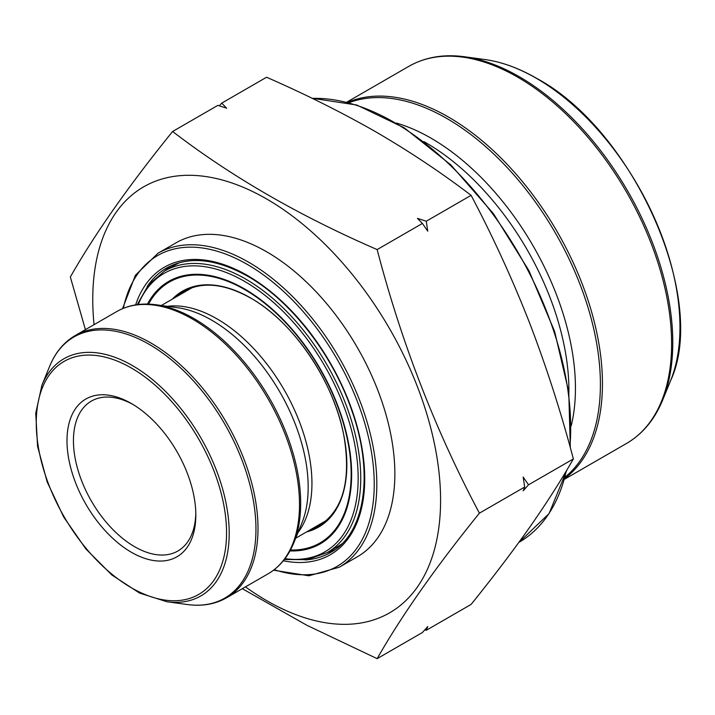 <?xml version="1.0" encoding="UTF-8"?>
<svg xmlns="http://www.w3.org/2000/svg" width="715" height="715" viewBox="0 0 715 715"><rect width="100%" height="100%" fill="white"/><g stroke="black" fill="none" stroke-linecap="round" stroke-linejoin="round"><path stroke-width="1.07" d="M322.072 523.889A135.269 78.105 60 0 1 316.709 526.07M182.343 293.347A135.269 78.105 60 0 1 186.919 289.798M242.314 588.695L307.003 625.348L377.145 658.658C401.571 615.74 435.658 567.245 479.416 513.164C435.658 430.886 401.571 343.021 377.145 249.58C299.505 215.912 231.32 176.551 172.61 131.489C128.852 185.569 94.764 234.073 70.338 276.991L85.407 329.642M172.61 131.489L217.869 105.364L226.664 108.215L221.73 103.13L219.317 105.829M221.73 103.13L266.561 77.247C305.35 94.192 341.886 112.461 376.17 132.052C410.16 151.866 441.798 172.967 471.096 195.338C492.876 236.54 512.369 279.056 529.574 322.894C546.457 366.911 561.052 412.26 573.367 458.923C561.052 480.435 546.457 503.271 529.574 527.429C512.369 551.774 492.876 577.434 471.096 604.416L426.265 630.299L427.767 626.528L422.404 632.525L377.145 658.658M417.462 218.37L422.404 223.455L427.767 231.186L426.265 221.221L417.462 218.37M426.265 221.221L471.096 195.338M377.145 249.58L422.404 223.455M523.166 477.066L524.667 487.031L523.166 490.803L528.537 484.806L523.166 477.066M528.537 484.806L573.367 458.923M479.416 513.164L524.667 487.031M424.817 629.835L426.265 630.299M133.035 404.493A86.542 49.961 -120 0 0 91.359 401.106A86.542 49.961 -120 0 0 91.359 501.027A86.542 49.961 -120 0 0 177.892 550.997A86.542 49.961 -120 0 0 195.794 513.2M94.058 324.655A245.951 141.999 60 0 1 170.671 176.936A245.951 141.999 60 0 1 353.63 276.106A245.951 141.999 60 0 1 434.657 548.771A245.951 141.999 60 0 1 266.668 600.636A245.951 141.999 60 0 1 245.451 586.881M157.997 253.235L176.033 242.823A181.279 104.658 60 0 1 357.312 347.481A181.279 104.658 60 0 1 357.312 556.806L339.276 567.218A181.279 104.658 60 0 0 367.063 421.957A181.279 104.658 60 0 0 248.632 262.217A181.279 104.658 60 0 0 157.997 253.235L135.394 275.248L122.542 308.657M164.736 270.913A164.173 94.782 60 0 1 171.01 265.748M334.942 549.692A164.173 94.782 60 0 1 327.336 552.543M161.331 305.484L190.181 288.824A134.366 77.578 60 0 1 192.612 287.519M326.889 520.1A134.366 77.578 60 0 1 324.547 521.548L295.697 538.207M131.408 403.528L131.408 403.528A91.091 52.597 60 0 1 195.821 515.095A91.091 52.597 60 0 1 131.408 552.284A91.091 52.597 60 0 1 66.995 440.717A91.091 52.597 60 0 1 131.408 403.528L131.408 403.528M311.007 529.359A135.269 78.105 -120 0 0 319.301 525.623C343.164 510.287 351.342 480.274 343.852 435.605C334.084 381.855 293.418 321.875 250.759 298.119C224.519 283.524 202.282 281.254 184.032 291.327A135.269 78.105 -120 0 0 176.65 296.636M172.27 299.165A136.181 78.623 60 0 1 250.554 297.923A136.181 78.623 60 0 1 342.235 428.044A136.181 78.623 60 0 1 306.628 531.889M290.469 550.005A150.633 86.962 -120 0 0 348.545 445.382A150.633 86.962 -120 0 0 244.655 289.539A150.633 86.962 -120 0 0 148.506 304.107M284.99 558.674A160.777 92.825 -120 0 0 356.284 453.39A160.777 92.825 -120 0 0 244.485 281.344A160.777 92.825 -120 0 0 138.254 304.519M147.469 304.081A151.535 87.489 60 0 1 244.485 288.896A151.535 87.489 60 0 1 349.072 446.097A151.535 87.489 60 0 1 289.977 550.916M137.235 304.644L148.488 284.829L164.468 271.065A162.6 93.88 60 0 1 245.772 279.118A162.6 93.88 60 0 1 351.995 422.404A162.6 93.88 60 0 1 327.068 552.695L337.373 546.752A162.6 93.88 -120 0 0 341.931 543.811M179.599 262.637A162.6 93.88 -120 0 0 174.773 265.113L164.468 271.065M519.269 76.711A217.101 125.348 60 0 1 662.68 400.025C654.654 419.553 642.597 434.032 626.519 443.452A217.709 125.697 -120 0 0 659.891 268.992A217.709 125.697 -120 0 0 517.66 77.14A217.709 125.697 -120 0 0 408.81 66.361C425.005 57.146 443.568 53.938 464.5 56.753A217.101 125.348 60 0 1 519.269 76.711M662.68 400.025L670.5 380.907A203.248 117.349 -120 0 0 536.241 78.23A203.248 117.349 -120 0 0 484.958 59.542L464.5 56.753M347.526 102.352A217.709 125.697 60 0 1 448.502 117.072A217.709 125.697 60 0 1 588.579 301.971A217.709 125.697 60 0 1 564.707 478.523M565.091 477.111A217.101 125.348 -120 0 0 585.817 300.568A217.101 125.348 -120 0 0 446.884 118.502A217.101 125.348 -120 0 0 348.938 102.719M571.231 425.791A204.177 117.886 -120 0 0 431.065 138.192A204.177 117.886 -120 0 0 396.45 123.069M568.89 392.875A202.229 116.759 -120 0 0 425.908 142.759A202.229 116.759 -120 0 0 423.789 141.561M518.822 542.444L519.01 542.336A249.598 144.108 -120 0 0 566.235 471.06M569.953 446.366A249.598 144.108 -120 0 0 394.206 122.381A249.598 144.108 -120 0 0 312.303 98.375M274.229 569.685A179.456 103.612 -120 0 0 373.516 468.2A179.456 103.612 -120 0 0 247.345 264.443A179.456 103.612 -120 0 0 123.338 308.326M135.636 304.885A165.996 95.837 60 0 1 247.345 275.436A165.996 95.837 60 0 1 363.3 456.867A165.996 95.837 60 0 1 283.363 560.757M305.198 559.943A164.173 94.782 -120 0 0 330.723 552.4C364.954 533.989 374.49 473.857 351.798 410.544C332.841 354.801 290.737 300.55 247.73 276.267C215.894 258.535 188.832 255.791 166.55 268.045A164.173 94.782 -120 0 0 147.263 286.384M167.417 306.315A134.366 77.578 60 0 1 284.114 389.738A134.366 77.578 60 0 1 298.021 532.523M177.392 307.673A136.315 78.704 60 0 1 279.94 392.151A136.315 78.704 60 0 1 301.828 523.201L293.659 543.168A150.785 87.06 60 0 0 194.06 318.622A150.785 87.06 60 0 0 156.013 304.76L177.392 307.673M268.152 573.779A151.392 87.409 -120 0 0 268.152 398.961A151.392 87.409 -120 0 0 116.751 311.552L75.254 335.514A151.392 87.409 60 0 1 226.646 422.923A151.392 87.409 60 0 1 226.646 597.74L268.152 573.779C279.52 567.102 288.029 556.905 293.659 543.168M166.917 601.744L139.586 593.084L111.844 574.976L85.854 548.914L63.689 517.017L47.145 481.865L37.564 446.321L35.75 413.234L41.917 385.233A136.931 79.061 60 0 1 132.373 365.544A136.931 79.061 60 0 1 227.593 512.038A136.931 79.061 60 0 1 166.917 601.744L187.384 604.533A150.785 87.06 -120 0 0 224.733 424.031A150.785 87.06 -120 0 0 49.737 366.116C55.368 352.388 63.876 342.181 75.254 335.514M131.408 368.037A134.563 77.694 -120 0 0 49.004 485.271A134.563 77.694 -120 0 0 213.812 580.419A134.563 77.694 -120 0 0 131.408 368.037M337.373 546.752L341.904 543.838M179.563 262.655L174.773 265.113M327.068 552.695L307.155 559.657L284.373 559.488M564.493 479.256L626.519 443.452M346.784 102.165L408.81 66.361M484.958 59.542C501.68 61.865 518.902 68.131 536.634 78.346C633.499 129.987 708.788 299.326 670.5 380.907M312.026 98.241L356.839 105.034L404.243 127.833L450.897 164.942L493.466 213.696L528.885 270.556L554.608 331.42L568.756 391.9L570.311 447.653M566.834 470.059L549.093 513.549L519.01 542.336M41.917 385.233L49.737 366.116M116.751 311.552C128.217 305.037 141.302 302.776 156.013 304.76M187.384 604.533C202.095 606.517 215.179 604.255 226.646 597.74M273.55 570.204L308.907 575.79L339.276 567.218"/></g></svg>
